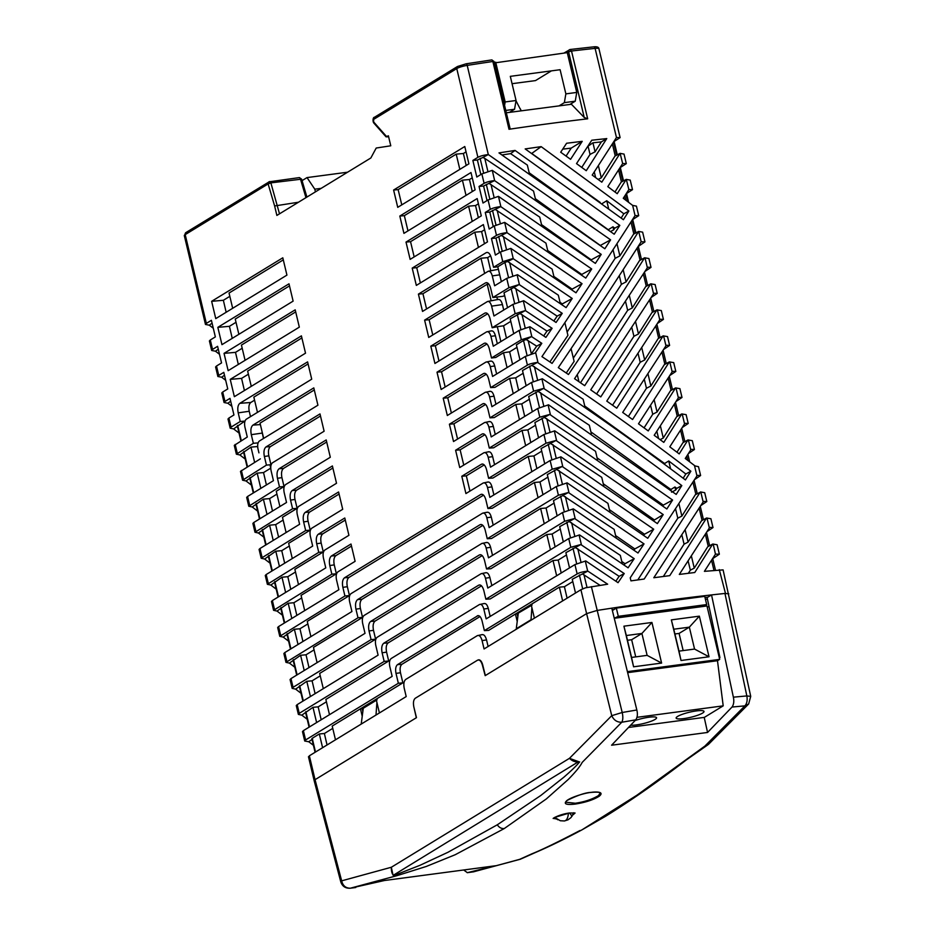 <?xml version="1.0" encoding="UTF-8"?>
<svg xmlns="http://www.w3.org/2000/svg" width="935" height="935" viewBox="0 0 935 935"><rect width="100%" height="100%" fill="white"/><g stroke="black" fill="none" stroke-linecap="round" stroke-linejoin="round"><path stroke-width="1.4" d="M327.051 744.973L324.375 733.508L319.326 733.952L312.22 738.299L312.57 739.024L308.772 741.759L313.412 745.3M326.432 701.811L318.169 706.86L312.98 707.316L301.818 715.146L307.218 719.272M320.238 675.853L312.091 680.832L306.785 681.299L295.612 689.13L301.012 693.256M314.055 649.883L306.025 654.792L300.591 655.271L289.418 663.102L294.817 667.239M298.02 644.495L294.385 629.255L283.223 637.086L288.623 641.211M291.813 618.479L288.19 603.239L277.017 611.069L282.417 615.195M285.619 592.451L281.984 577.211L270.823 585.041L276.222 589.179M279.425 566.435L275.79 551.194L264.617 559.025L270.016 563.15M273.219 540.418L269.596 525.178L258.422 533.008L263.822 537.134M259.392 518.539L258.843 519.392M267.024 514.39L263.389 499.15L252.228 506.98L257.628 511.118M260.83 488.374L257.195 473.133L246.022 480.964L251.422 485.09M254.624 462.358L250.989 447.117L239.827 454.948L245.227 459.073M239.827 454.948L236.38 454.2L234.276 445.376L247.284 437.031L244.935 427.178C244.199 423.286 244.654 420.621 246.302 419.196L311.717 379.189L307.592 361.88L239.851 403.312C237.876 405.019 237.326 408.198 238.203 412.861L240.26 421.486L244.795 421.089L233.621 428.92L239.021 433.045M269.502 181.624L268.123 183.926L270.869 182.886A2.151 1.028 -97.6 0 0 269.701 181.554A2.151 1.028 -97.6 0 0 269.502 181.624L185.948 232.546A2.151 1.847 58.6 0 0 185.2 234.627L206.343 323.393L211.403 320.308L215.354 336.904L210.305 339.989L212.549 349.421L217.598 346.324L221.548 362.92L216.499 366.017L218.743 375.438L223.792 372.352L227.754 388.948L222.694 392.034L224.949 401.454L224.073 402.517L227.871 403.254L231.892 406.316M218.743 375.438L217.867 376.489L221.677 377.226L225.686 380.3M218.276 349.199L215.471 351.209L219.491 354.272M491.541 59.992A2.151 0.912 81.6 0 1 491.716 59.922A2.151 0.912 81.6 0 1 492.85 61.488L509.002 129.275A715.918 130.561 -13.4 0 1 548.962 123.665A715.918 130.561 -13.4 0 1 587.671 118.815L584.223 117.471L571.425 104.264L506.326 112.796M632.376 219.772L638.71 215.669L635.064 215.576C606.009 260.994 574.967 308.001 541.938 356.609L552.082 363.411C582.797 318.566 611.654 274.563 638.652 231.424L642.637 232.149L644.951 241.885L638.348 246.384M638.698 215.646L636.431 206.132L632.633 205.396L635.064 215.576M626.181 193.744L632.504 189.653L628.858 189.56L623.271 198.278L632.633 205.396M626.31 179.38L628.858 189.56M632.504 189.63L630.237 180.116L626.251 179.38L621.179 182.115L614.973 192.002M619.975 167.727L626.31 163.625L622.663 163.543L607.808 186.638L617.217 193.697L626.251 179.38M626.298 163.602L624.031 154.088L620.057 153.363L614.973 156.087L601.287 177.825L598.377 165.6M620.115 153.352L622.663 163.543M484.108 183.353L481.852 173.922L492.266 170.345L494.638 180.56L483.582 186.042L479.047 186.439L484.108 183.353C486.27 182.115 489.741 181.18 494.51 180.572L601.228 254.378L591.259 259.837L541.529 224.61M481.852 173.922L476.803 177.019L472.853 160.423L477.388 160.025L480.847 174.541M490.302 209.37L488.058 199.95L498.46 196.362L500.844 206.577L489.788 212.07L485.253 212.467L490.302 209.37C492.476 208.131 495.936 207.208 500.704 206.588L591.715 268.988L581.757 274.446L547.7 250.522M488.058 199.95L483.009 203.035L479.047 186.439M496.497 235.398L494.253 225.966L504.666 222.378L507.039 232.593L495.982 238.086L491.448 238.483L496.497 235.398C498.671 234.147 502.142 233.224 506.899 232.616L582.038 283.691L572.115 289.137L553.882 276.444M494.253 225.966L489.204 229.052L485.253 212.467M224.949 401.454L229.998 398.368L233.949 414.965L228.9 418.05L231.062 427.12L230.185 428.183L233.621 428.92M230.676 401.232L227.871 403.254M224.482 375.216L221.677 377.226M212.549 349.421L211.672 350.473L215.471 351.209M376.314 699.941L362.196 708.566L362.85 711.5M531.302 605.155L517.184 613.792L517.838 616.714M561.21 572.98L558.207 560.077L553.017 560.533L556.652 575.773M490.185 616.41L488.28 608.381C487.158 604.548 485.651 602.993 483.757 603.706M308.772 741.759L304.716 741.023L305.593 739.971L303.372 730.656L392.151 676.367L389.801 666.515C389.065 662.623 389.521 659.958 391.169 658.532L479.456 604.536C481.28 603.846 482.729 605.342 483.804 609.024L486.153 618.876L574.932 564.588L577.152 573.915C579.384 572.629 582.949 571.694 587.834 571.098L572.243 579.279L575.516 593.024M479.456 604.536L484.318 603.484M329.494 714.679L325.859 699.438L388.703 661.01L386.587 652.127C385.734 647.628 386.26 644.554 388.165 642.906L481.49 585.836M553.017 560.533L490.185 598.949L485.884 599.206L483.827 590.581C482.542 586.175 480.812 584.387 478.626 585.205L383.747 643.233C381.784 644.94 381.235 648.13 382.111 652.782L384.168 661.407L388.703 661.01M479.491 584.924L480.391 585.076M555.133 546.893L552.129 534.037L546.823 534.504L550.458 549.745M491.833 585.591L489.917 577.561C488.806 573.728 487.299 572.173 485.405 572.886M301.818 715.146L298.37 714.398L299.247 713.347L297.166 704.639L378.102 655.143L375.753 645.29C375.029 641.398 375.484 638.734 377.132 637.308L481.104 573.716C482.927 573.026 484.377 574.534 485.452 578.204L487.801 588.068L568.725 538.572L570.806 547.279L580.787 544.544L565.897 552.655L569.532 567.896M481.104 573.716L485.966 572.664M323.3 688.663L319.665 673.422L375.613 639.201L373.497 630.319C372.656 625.819 373.182 622.745 375.087 621.097L482.168 555.612M546.823 534.504L490.863 568.725L486.562 568.983L484.505 560.346C483.231 555.939 481.49 554.151 479.316 554.981L370.669 621.424C368.694 623.131 368.156 626.31 369.033 630.961L371.09 639.598L375.613 639.201M480.169 554.7L481.069 554.852M549.044 520.795L546.063 508.009L540.617 508.488L544.252 523.729M492.523 555.367L490.606 547.326C489.484 543.504 487.988 541.949 486.083 542.662M295.612 689.13L292.176 688.382L293.052 687.318L290.972 678.611L365.024 633.334L362.675 623.481C361.938 619.589 362.394 616.925 364.042 615.499L481.794 543.492C483.617 542.803 485.066 544.299 486.13 547.98L488.479 557.833L562.531 512.555L564.6 521.262L574.593 518.528L559.703 526.627L563.326 541.868M481.794 543.492L486.644 542.44M317.094 662.635L313.47 647.394L362.535 617.392L360.419 608.51C359.578 604.01 360.104 600.936 362.009 599.277L482.857 525.376M540.617 508.488L491.553 538.49L487.252 538.747L485.195 530.122C483.909 525.715 482.179 523.927 479.994 524.745L357.591 599.604C355.616 601.322 355.066 604.501 355.943 609.153L358 617.79L362.535 617.392M480.859 524.465L481.759 524.617M306.025 654.792L309.006 667.59M290.972 678.611L290.072 679.558L292.176 688.382M312.091 680.832L315.095 693.676M297.166 704.639L296.266 705.574L298.37 714.398M318.169 706.86L321.173 719.763M519.942 359.73L516.389 344.851L523.506 340.504L526.183 339.522L536.69 346.149L531.244 354.026M643.712 535.416L644.472 534.247L653.705 529.198L647.745 538.279L567.148 482.869L556.325 486.527L489.169 527.609L486.819 517.745C485.744 514.063 484.295 512.567 482.472 513.257L350.964 593.678C349.316 595.116 348.86 597.769 349.596 601.672L351.934 611.525L284.778 652.595L283.878 653.542L285.97 662.366L358 617.79M289.418 663.102L285.97 662.366M222.694 392.034L221.794 392.981L224.061 402.482M216.499 366.017L215.599 366.952L217.867 376.466M210.305 339.989L209.405 340.936L211.661 350.438M703.155 501.943L700.783 491.985L704.71 492.71L706.813 501.534L703.506 501.394L653.81 577.736L669.752 575.644L706.556 518.025L701.53 520.748L688.067 542.113L685.156 529.888M706.813 501.534L700.829 505.578M713.183 544.018L715.462 554.139L719.354 554.186L717.11 544.754L712.75 544.041L694.763 572.512L679.313 574.417L709.712 527.41L713.008 527.562L710.904 518.738L706.556 518.025M713.008 527.562L707.024 531.606M719.354 554.186L712.727 558.627M303.372 730.656L302.473 731.602L304.716 741.023M379.411 712.949L376.139 699.205L360.454 708.8L362.196 708.566M534.399 618.175L531.127 604.431L515.442 614.026L517.184 613.792M615.861 581.184L619.134 576.334L624.229 573.541L618.047 582.68L585.754 560.93L574.932 564.588M585.287 561.023L587.659 570.993L607.668 584.2L585.474 587.811L580.915 589.728L484.073 648.948L482.074 640.592L486.551 639.937C485.335 635.742 483.687 634.047 481.607 634.83M305.593 739.971L398.345 683.251L396.008 673.399C395.201 669.121 395.704 666.199 397.515 664.633L478.054 615.592M478.884 615.733L477.271 615.849C479.269 615.09 480.859 616.738 482.039 620.782L484.388 630.634L577.152 573.915M566.458 555.016L558.207 560.077M621.787 561.491L625.012 563.712L634.21 558.674L628.086 567.814L579.548 534.902L568.725 538.572M624.229 573.541L580.787 544.544M299.247 713.347L384.168 661.407M485.884 599.206L570.806 547.279M560.275 529.058L552.129 534.037M634.21 558.674L574.593 518.528M633.977 550.212L634.818 548.938L644.028 543.889L637.986 553.017L573.354 508.885L562.531 512.555M293.052 687.318L371.09 639.598M486.562 568.983L564.6 521.262M554.093 503.1L546.063 508.009M487.252 538.747L558.405 495.234L568.398 492.5L553.497 500.611L557.131 515.851M644.028 543.889L568.398 492.5M300.591 655.271L304.214 670.512M306.785 681.299L310.42 696.54M312.98 707.316L316.614 722.556M512.941 258.527L502.761 261.671L500.459 251.982L510.861 248.406L513.268 258.738L507.588 261.461L558.335 295.18L560.357 303.653M500.459 251.982L495.398 255.08L491.448 238.483M499.711 274.832L492.289 275.907C491.226 272.225 489.776 270.729 487.953 271.419L488.491 271.208M490.746 270.776L487.673 257.628L480.999 258.212L484.634 273.452M497.7 299.632C499.687 298.884 501.265 300.532 502.434 304.565L491.611 306.142C490.536 302.461 489.087 300.965 487.264 301.654L487.801 301.444M488.818 284.088L487.193 284.228L491.144 300.79M497.455 299.562L496.871 297.049M506.454 338.166L503.568 325.789L497.315 326.701L500.856 341.579M512.544 364.253L509.645 351.829L503.509 352.729L507.062 367.607M518.621 390.339L515.711 377.845L509.633 378.383L513.257 393.623M524.71 416.437L521.777 403.885L515.828 404.411L519.463 419.64M530.788 442.524L527.854 429.913L522.022 430.427L525.657 445.668M536.877 468.61L533.92 455.941L528.228 456.444L531.851 471.684M302.928 641.492L299.96 628.764L294.385 629.255M542.966 494.708L539.998 481.981L534.423 482.472L538.057 497.712M493.201 525.131L491.296 517.102C490.174 513.268 488.666 511.714 486.773 512.427M310.899 636.618L307.264 621.378L349.456 595.583L347.341 586.701C346.488 582.201 347.014 579.127 348.919 577.468L483.535 495.153M296.839 615.405L293.882 602.736L288.19 603.239M304.693 610.602L301.07 595.361L336.366 573.774L334.251 564.88C333.409 560.392 333.935 557.307 335.84 555.659L351.478 546.098M290.762 589.319L287.816 576.696L281.984 577.211M298.499 584.574L294.864 569.333L323.288 551.954L321.173 543.071C320.319 538.572 320.857 535.498 322.762 533.85L345.284 520.07M284.672 563.221L281.751 550.668L275.79 551.194M292.304 558.557L288.67 543.317L310.21 530.145L308.094 521.262C307.241 516.763 307.767 513.689 309.672 512.041L339.089 494.054M278.583 537.134L275.673 524.64L269.596 525.178M286.098 532.541L282.475 517.3L297.12 508.336L295.004 499.454C294.163 494.954 294.689 491.88 296.594 490.22L332.883 468.026M272.506 511.036L269.607 498.612L263.389 499.15M279.904 506.513L276.269 491.272L284.041 486.527L281.926 477.645C281.073 473.145 281.61 470.071 283.515 468.412L326.689 442.01M270.741 468.073L270.075 465.256L270.963 464.718L268.848 455.824C267.994 451.336 268.52 448.251 270.425 446.603L320.483 415.993M266.417 484.949L263.53 472.572L257.195 473.133M263.67 438.386L260.035 423.146L314.289 389.965M258.095 442.886L253.35 443.307L251.293 434.67C250.416 430.018 250.954 426.827 252.929 425.121L313.798 387.896L317.923 405.206L259.392 441.004C257.744 442.43 257.277 445.095 258.013 448.987L258.937 452.867M257.861 448.227L257.464 446.544L250.989 447.117M257.476 412.37L253.841 397.13L308.094 363.949M250.486 416.636L249.236 411.26C248.453 406.982 248.967 404.06 250.779 402.494L254.565 400.18M230.185 428.183L228 418.997L228.9 418.05M232.675 308.281L229.04 293.041L283.293 259.872M238.869 334.309L235.246 319.069L289.488 285.888M245.075 360.326L241.44 345.085L295.694 311.904M251.27 386.342L247.646 371.101L301.888 337.932M466.191 165.483L463.398 153.504L456.198 154.135L459.833 169.375M472.28 191.57L469.464 179.532L462.404 180.151L466.027 195.392M478.358 217.668L475.541 205.56L468.599 206.167L472.233 221.408M484.447 243.755L481.607 231.588L474.805 232.196L478.428 247.436M700.783 491.985L695.324 494.732L681.872 516.085L678.962 503.871M712.75 544.041L707.725 546.765L694.273 568.129L691.362 555.916M567.089 598.178L564.413 586.712L559.364 587.157L562.636 600.901M477.96 660.063C479.935 659.304 481.513 660.905 482.694 664.867L485.347 675.549L586.607 613.629L485.183 675.654L482.367 664.995C481.128 661.033 479.515 659.432 477.528 660.192L478.65 659.818M477.528 660.192L415.257 698.27C413.515 699.812 413.036 702.688 413.831 706.907L416.472 717.671L315.048 779.685L416.32 717.764L413.784 706.673M335.478 739.819L332.205 726.074L360.454 708.8L362.231 716.268M319.326 733.952L322.598 747.696M324.375 733.508L332.755 728.377M376.139 699.205L402.88 682.854L398.345 683.251M402.88 682.854L400.472 672.744C399.701 668.63 400.192 665.813 401.921 664.306L480.017 616.551M517.219 621.483L515.442 614.026L488.689 630.377L484.388 630.634M531.127 604.431L559.364 587.157M564.413 586.712L572.793 581.593M550.937 489.835L547.302 474.594L556.676 469.44L607.925 503.346L609.947 511.819M544.731 463.807L541.108 448.566L550.481 443.412L601.731 477.317L603.753 485.791M538.537 437.79L534.902 422.55L544.287 417.396L595.537 451.301L597.547 459.775M532.331 411.774L528.707 396.533L538.081 391.379L589.331 425.273L591.352 433.746M526.136 385.746L522.501 370.505L531.886 365.351L583.136 399.257L585.158 407.73M513.736 333.713L510.194 318.823L519.989 313.494L546.998 331.095L543.702 335.922M507.541 307.685L504 292.807L513.794 287.477L557.143 316.135L553.871 320.974M501.347 281.669L497.794 266.791L493.551 267.293L491.354 258.048C490.069 253.642 488.339 251.854 486.153 252.684L418.412 294.116L422.936 293.719L426.57 308.959M386.073 136.861L373.942 123.175A2.151 1.531 138.5 0 1 373.684 121.994L386.552 136.533L388.387 135.797L390.772 145.79L376.209 148.034L370.844 157.98L276.877 215.436L274.621 205.957L298.487 202.229M386.973 136.872L388.586 136.65M268.871 181.846L299.27 177.615A2.151 1.028 82.4 0 1 300.439 178.959L305.955 197.659M477.388 160.025L482.927 157.431L484.798 158.424L533.546 191.091L535.568 199.587M483.582 186.042L487.041 200.569M489.788 212.07L493.248 226.586M495.982 238.086L499.442 252.602M490.63 255.828L487.673 257.628M480.999 258.212L422.936 293.719M560.053 302.356L562.297 303.91L572.22 298.475L566.096 307.615L517.558 274.703L506.735 278.373L494.638 285.771L492.289 275.907M504.619 295.402L503.17 296.29L492.874 297.529L508.956 287.688L519.135 284.544L513.794 287.477M491.611 306.142L493.96 315.995L512.941 304.389L523.764 300.719L556.056 322.47L562.239 313.342L519.135 284.544M487.193 284.228L429.142 319.735L432.776 334.975M502.434 304.565L503.708 310.034M497.315 326.701L492.184 327.753L515.162 313.704L525.33 310.572L519.989 313.494M492.184 327.753L489.987 318.508C488.701 314.102 486.971 312.313 484.786 313.143L430.801 346.16L434.927 363.47L486.586 331.878C488.397 331.2 489.846 332.696 490.922 336.366L493.271 346.231L519.135 330.406L529.958 326.747L545.888 337.395L552.106 328.302L525.33 310.572M487.649 313.774L435.336 345.751L438.971 360.992M497.315 343.753L495.398 335.723C494.276 331.89 492.768 330.335 490.875 331.048M510.802 321.371L503.568 325.789M503.509 352.729L495.749 357.474L491.506 357.988L521.356 339.732L531.536 336.588L526.183 339.522M491.506 357.988L489.297 348.743C488.012 344.337 486.282 342.549 484.108 343.367L437.007 372.177L441.133 389.486L485.896 362.114C487.719 361.424 489.169 362.92 490.244 366.602L492.581 376.454L525.341 356.434L535.159 352.974L541.809 343.332L531.536 336.588M516.985 347.341L509.645 351.829M486.96 343.998L441.542 371.779L445.165 387.02M490.197 361.284C492.091 360.559 493.598 362.114 494.708 365.947L496.625 373.988M509.633 378.383L494.977 387.347L490.676 387.604L527.41 365.141C529 364.101 532.319 363.189 537.403 362.406L531.886 365.351M490.676 387.604L488.619 378.967C487.334 374.561 485.604 372.773 483.418 373.603L443.202 398.193L447.327 415.502L485.207 392.338C487.03 391.66 488.479 393.156 489.554 396.826L491.903 406.69L531.536 382.45L542.358 378.78C591.843 411.657 639.528 445.364 685.402 479.912L690.871 471.228C640.662 432.648 589.728 396.51 538.069 362.827L537.403 362.406M523.168 373.287L515.711 377.845M486.282 374.234L447.736 397.796L451.371 413.036M489.508 391.508C491.401 390.795 492.909 392.349 494.031 396.183L495.936 404.212M515.828 404.411L494.288 417.571L489.987 417.828L533.605 391.157L543.597 388.422L538.081 391.379M676.753 488.362L674.941 486.983L675.678 490.069L676.753 488.362L681.814 485.592C637.483 452.037 591.633 419.792 544.264 388.843L543.597 388.422M529.35 399.257L521.777 403.885M485.592 404.458L453.931 423.812L457.566 439.053M488.83 421.743C490.723 421.019 492.231 422.573 493.341 426.407L495.258 434.448M522.022 430.427L493.61 447.807L489.297 448.064L539.811 417.174L549.792 414.439L544.287 417.396M489.297 448.064L487.24 439.427C485.966 435.02 484.236 433.232 482.051 434.062L455.602 450.238L459.728 467.547L483.839 452.797C485.662 452.119 487.112 453.615 488.187 457.285L490.536 467.149L543.936 434.494L554.759 430.825L666.842 508.979L672.592 500.038L549.792 414.439M681.814 485.592L676.192 494.416L548.553 404.808L537.73 408.466L491.214 436.914L488.876 427.061L493.341 426.407M535.545 425.215L527.854 429.913M484.914 434.693L460.137 449.84L463.76 465.081M488.14 451.967C490.033 451.254 491.541 452.809 492.663 456.642L494.568 464.672M528.228 456.444L492.92 478.03L488.619 478.288L546.005 443.202L555.998 440.467L550.481 443.412M653.308 520.666L663.219 514.577L555.998 440.467M541.727 451.173L533.92 455.941M484.225 464.917L466.331 475.857L469.966 491.097M487.451 482.203C489.356 481.478 490.863 483.033 491.974 486.866L493.89 494.907M547.91 477.13L539.998 481.981M534.423 482.472L492.231 508.266L487.93 508.523L552.211 469.218L562.192 466.483L556.676 469.44M653.705 529.198L562.192 466.483M663.219 514.577L657.363 523.6L560.953 456.841L550.131 460.511L489.846 497.373L487.497 487.521L491.974 486.866M307.872 623.926L299.96 628.764M336.366 573.774L331.843 574.172L329.786 565.535C328.91 560.883 329.447 557.692 331.422 555.986L350.987 544.018L355.113 561.327L337.886 571.869C336.238 573.307 335.782 575.972 336.507 579.852L338.856 589.716L278.572 626.579L277.672 627.514L279.775 636.338L344.921 595.981L349.456 595.583M283.223 637.086L279.775 636.338M301.689 597.968L293.882 602.736M323.288 551.954L318.753 552.351L316.696 543.726C315.82 539.074 316.369 535.884 318.344 534.177L344.793 518.002L348.919 535.311L324.796 550.06C323.148 551.498 322.692 554.151 323.428 558.043L325.777 567.896L272.377 600.551L271.477 601.497L273.581 610.321L331.843 574.172M277.017 611.069L273.581 610.321M295.507 571.998L287.816 576.696M310.21 530.145L305.675 530.542L303.618 521.917C302.741 517.254 303.291 514.075 305.254 512.368L338.587 491.985L342.713 509.294L311.717 528.252C310.069 529.678 309.614 532.342 310.35 536.234L312.687 546.087L266.171 574.534L265.271 575.481L267.375 584.305L318.753 552.351M270.823 585.041L267.375 584.305M289.312 546.04L281.751 550.668M297.12 508.336L292.597 508.733L290.54 500.096C289.663 495.445 290.201 492.266 292.176 490.559L332.392 465.957L336.518 483.266L298.639 506.443C296.991 507.869 296.535 510.533 297.26 514.425L299.609 524.278L259.977 548.518L259.077 549.453L261.181 558.277L305.675 530.542M264.617 559.025L261.181 558.277M283.13 520.082L275.673 524.64M284.041 486.527L279.507 486.925L277.45 478.288C276.573 473.636 277.122 470.457 279.098 468.739L326.198 439.941L330.312 457.25L285.549 484.622C283.901 486.06 283.445 488.725 284.182 492.616L286.531 502.469L253.782 522.49L252.882 523.425L254.986 532.26L292.597 508.733M258.422 533.008L254.986 532.26M276.947 494.112L269.607 498.612M270.963 464.718L266.428 465.116L264.371 456.479C263.495 451.827 264.044 448.648 266.007 446.93L319.992 413.925L324.118 431.234L272.471 462.813C270.823 464.251 270.367 466.916 271.103 470.796L273.441 480.66L247.576 496.473L246.676 497.42L248.78 506.244L279.507 486.925M252.228 506.98L248.78 506.244M270.741 468.166L263.53 472.572M260.362 458.84L240.482 471.392L242.586 480.216L266.428 465.116M246.022 480.964L242.586 480.216M261.835 430.696L263.46 438.515M236.38 454.2L253.35 443.307M229.823 296.337L223.36 300.287L226.153 312.267M236.017 322.294L229.426 326.315L232.242 338.365M242.2 348.252L235.503 352.355L238.32 364.451M248.383 374.21L241.569 378.383L244.409 390.55M466.051 151.867L463.398 153.504M456.198 154.135L398.146 189.63L401.781 204.87M472.245 177.837L469.464 179.532M462.404 180.151L404.341 215.658L407.976 230.898M478.428 203.795L475.541 205.56M468.599 206.167L410.547 241.674L414.17 256.915M484.61 229.753L481.607 231.588M474.805 232.196L416.741 267.69L420.376 282.931M578.952 381.714L577.281 374.666M488.105 646.482L486.551 639.937M625.012 563.712L624.112 565.067M508.5 277.485L504.912 262.431L497.794 266.791M562.297 303.91L561.806 304.646M694.635 479.561L700.607 475.518L697.311 475.366L630.225 577.818L630.961 580.869L644.18 579.034L700.35 492.009M501.522 235.491L552.141 269.151L554.163 277.637M495.328 209.475L545.947 243.135L547.957 251.62M489.134 183.447L539.74 217.119L541.762 225.604M502.761 261.671L493.551 267.293M504.912 262.431L507.588 261.461M487.018 252.403L487.918 252.555M418.412 294.116L422.538 311.425L487.953 271.419M492.874 297.529L490.665 288.284C489.391 283.878 487.649 282.089 485.475 282.908L424.607 320.132L429.142 319.735M486.329 282.627L487.228 282.779M424.607 320.132L428.733 337.442L487.264 301.654M485.651 312.863L486.551 313.015M430.801 346.16L435.336 345.751M486.586 331.878L491.436 330.826M484.961 343.087L485.861 343.238M437.007 372.177L441.542 371.779M485.896 362.114L490.758 361.062M484.272 373.322L485.183 373.474M443.202 398.193L447.736 397.796M485.207 392.338L490.069 391.286M489.987 417.828L487.93 409.203C486.644 404.797 484.914 403.008 482.74 403.826L449.408 424.221L453.931 423.812M483.594 403.546L484.494 403.698M449.408 424.221L453.522 441.53L484.529 422.573L489.379 421.521M484.529 422.573C486.352 421.884 487.801 423.38 488.876 427.061M482.904 433.782L483.816 433.933M455.602 450.238L460.137 449.84M483.839 452.797L488.701 451.745M488.619 478.288L486.562 469.662C485.277 465.256 483.547 463.468 481.373 464.286L461.796 476.254L466.331 475.857M482.226 464.005L483.126 464.157M461.796 476.254L465.922 493.563L483.161 483.033L488.012 481.981M483.161 483.033C484.984 482.343 486.434 483.839 487.497 487.521M487.93 508.523L485.873 499.886C484.599 495.48 482.869 493.692 480.683 494.522L344.501 577.795C342.537 579.513 341.988 582.692 342.865 587.344L344.921 595.981M481.537 494.241L482.437 494.393M240.26 421.486L231.062 427.12M211.637 301.315L215.763 318.625L286.928 275.112L282.802 257.803L211.637 301.315L223.36 300.287M217.832 327.343L221.957 344.653L293.123 301.128L288.997 283.819L217.832 327.343L229.426 326.315M224.038 353.36L228.152 370.669L299.329 327.145L295.203 309.836L224.038 353.36L235.503 352.355M230.232 379.376L234.358 396.685L305.523 353.173L301.397 335.864L230.232 379.376L241.569 378.383M393.612 190.027L397.737 207.348L468.902 163.824L464.777 146.514L393.612 190.027L398.146 189.63M399.818 216.055L403.932 233.364L475.109 189.84L470.983 172.531L399.818 216.055L404.341 215.658M406.012 242.071L410.138 259.381L481.303 215.868L477.177 198.559L406.012 242.071L410.547 241.674M412.206 268.1L416.332 285.409L487.497 241.885L483.372 224.575L412.206 268.1L416.741 267.69M594.274 171.923L595.642 177.603M601.287 177.825L598.131 179.45M613.044 249.727L615.125 258.34L619.882 255.886L616.971 243.673M564.88 322.633L567.919 335.373L549.897 361.938M619.297 275.661L621.389 284.322L626.076 281.902L623.166 269.689M571.075 348.65L574.113 361.389L566.259 373.018M625.55 301.584L627.654 310.315L632.282 307.931L629.372 295.705M631.803 327.519L633.93 336.296L638.476 333.947L635.566 321.733M638.067 353.453L640.194 362.277L644.683 359.963L641.772 347.75M644.32 379.388L646.459 388.27L650.877 385.991L647.967 373.766M650.573 405.322L652.735 414.252L657.071 412.008L654.161 399.794M660.122 439.649L663.277 438.024L660.367 425.811M656.826 431.245L658.579 438.515M675.596 509.049L677.805 518.189L681.872 516.085M681.86 534.984L684.069 544.17L688.067 542.113M688.113 560.918L690.346 570.151L688.347 573.295M694.273 568.129L690.346 570.151M728.797 593.854L724.952 593.444L746.843 695.932L750.723 696.376L723.094 569.883L704.406 571.343L715.462 554.139M482.226 634.585L477.306 635.66L405.72 679.441C403.908 681.019 403.406 683.941 404.212 688.207L406.199 696.575L309.356 755.796L308.784 757.011M477.306 635.66C479.316 634.912 480.906 636.548 482.074 640.592M582.528 573.938L600.048 585.333M575.282 547.501L619.134 576.334M569.076 521.473L620.326 555.378L622.348 563.852M562.882 495.457L614.131 529.362L616.153 537.835M670.617 468.856L668.735 460.967L664.61 463.515L664.878 464.601M608.627 208.657L606.745 200.756L601.941 203.725M515.056 150.43L498.986 152.896L614.202 234.218L619.823 225.393L515.056 150.43L510.58 153.644L527.34 165.074L529.362 173.548M521.192 110.704L520.211 108.67M212.081 323.171L209.276 325.193L213.297 328.255M206.343 323.393L205.466 324.445L209.276 325.193M700.607 475.518L698.503 466.694L695.067 465.946L685.262 458.477L691.117 449.349L694.413 449.501L688.429 453.545M571.671 289.792L572.115 289.137M591.715 268.988L585.754 278.069L504.666 222.378M600.445 245.554L535.358 198.699M482.927 157.431L488.304 154.555C483.594 155.152 480.123 156.075 477.902 157.337L472.853 160.423M567.124 332.054L615.125 258.34M619.882 255.886L633.568 234.147L638.652 231.424M573.33 358.128L621.389 284.322M626.076 281.902L639.54 260.549L644.566 257.815C620.7 296.009 595.326 334.917 568.457 374.514L558.312 367.619C587.554 324.34 615.172 282.382 641.165 241.744L644.951 241.885M580.495 382.777L627.654 310.315M632.282 307.931L645.734 286.566L650.76 283.843L584.691 385.676L574.569 378.698L647.721 267.2L651.017 267.352L645.033 271.395M596.6 393.962L633.93 336.296M638.476 333.947L651.94 312.582L656.954 309.859L600.784 396.896L590.721 389.86L653.916 293.228L657.223 293.38L651.239 297.423M612.565 405.194L640.194 362.277M644.683 359.963L658.135 338.61L663.16 335.887L616.749 408.174L606.768 401.103L660.122 319.244L663.418 319.396L657.434 323.44M628.378 416.507L646.459 388.27M650.877 385.991L664.329 364.627L669.355 361.903L632.563 419.511L622.687 412.417L666.316 345.26L669.612 345.412L663.64 349.456M644.063 427.856L652.735 414.252M657.071 412.008L670.535 390.643L675.561 387.92L648.247 430.918L638.5 423.812L672.51 371.288L675.818 371.44L669.834 375.484M663.277 438.024L676.73 416.671L681.755 413.948L663.803 442.384L654.208 435.289L678.716 397.305L682.012 397.457L676.028 401.501M676.963 452.213L682.936 442.687L687.961 439.964L679.207 453.896L669.799 446.837L684.911 423.321L688.218 423.473L682.234 427.517M637.787 579.922L677.805 518.189M663.359 576.474L684.069 544.17M614.014 609.526L612.191 609.807M707.865 597.161L705.002 597.477M634.818 548.938L615.616 535.58M644.472 534.247L609.433 509.657M653.962 519.65L603.262 483.746M662.751 505.987L663.301 505.134L597.091 457.834M675.678 490.069L671.54 492.196M671.178 490.7L670.886 489.496L590.92 431.923M674.941 486.983L670.886 489.496M664.61 463.515L584.737 406.012M683.158 478.229L685.822 473.987L668.735 460.967M600.176 202.392L531.466 153.27M621.167 218.03L623.832 213.788L606.745 200.756M566.072 156.075L571.215 148.104L562.73 149.144M582.225 141.337L570.572 159.312L560.696 152.218L566.598 143.254L582.225 141.337L571.215 148.104M592.942 142.81L601.357 141.898L595.081 151.809L592.942 142.81L588.057 146.164L590.043 154.404L595.081 151.809M581.757 167.423L590.043 154.404M614.774 228.152L612.951 226.784L613.687 229.87L614.774 228.152L619.823 225.393M612.951 226.784L608.229 229.788M610.532 231.494L613.687 229.87M608.217 229.706L529.187 172.788M510.58 153.644L502.048 154.953M587.671 118.815L571.519 51.028L569.976 49.567A2.151 1.847 58.6 0 0 568.597 51.869L571.519 51.028A715.918 130.561 -13.4 0 1 595.104 48.386A2.151 1.216 -96.1 0 0 593.748 46.843A2.151 1.216 -96.1 0 0 593.491 46.925M563.934 53.085L569.976 49.567M510.861 248.406L575.995 292.807L582.038 283.691M498.46 196.362L595.373 263.389L601.228 254.378M492.266 170.345L604.851 248.768L610.602 239.839L600.597 245.321M610.602 239.839L488.304 154.555L467.208 65.392A715.918 130.561 -13.4 0 1 492.85 61.488L494.124 61.546L491.716 59.922L466.133 63.814A2.151 0.841 81.1 0 1 467.208 65.392A8.59 1.566 -13.4 0 0 456.759 68.571A2.151 1.847 -121.4 0 1 457.507 66.49L466.133 63.814A2.151 0.841 81.1 0 0 465.969 63.884M509.002 129.275L509.528 127.405M613.781 141.711L620.115 137.609L616.469 137.515L592.217 175.079L601.813 182.173L620.057 153.363M719.284 569.625L725.478 593.398M719.331 657.948L719.927 657.574L707.117 597.605L711.535 594.917L724.952 593.444C684.537 597.757 641.901 603.426 597.056 610.45L586.607 613.629L580.915 589.728M672.592 500.038L663.301 505.134M690.871 471.228L685.822 473.987M541.809 343.332L536.69 346.149M552.106 328.302L546.998 331.095M562.239 313.342L557.143 316.135M572.22 298.475L513.268 258.738M532.108 153.176L541.166 146.643L525.178 148.922L623.411 219.713L628.881 211.018L623.832 213.788M628.881 211.018L541.166 146.643M606.768 138.579L591.761 140.227L576.521 163.613L586.268 170.708L606.768 138.579L601.357 141.898M694.413 449.501L692.309 440.677L687.961 439.964M688.218 423.473L686.115 414.649L681.755 413.948M682.012 397.457L679.909 388.633L675.561 387.92M675.818 371.44L673.714 362.616L669.355 361.903M669.612 345.412L667.52 336.588L663.16 335.887M663.418 319.396L661.314 310.572L656.954 309.859M657.223 293.38L655.119 284.556L650.76 283.843M651.017 267.352L648.913 258.527L644.566 257.815M616.469 137.515L595.104 48.386A8.59 1.566 -13.4 0 1 598.949 48.784C598.762 47.159 597.033 46.516 593.748 46.843L570.21 49.485M635.894 232.897L632.75 219.702M628.612 202.322L626.555 193.685M623.505 180.852L620.361 167.657M617.299 154.836L614.155 141.641M598.482 795.603L600.2 793.067C599.767 792.12 596.682 791.898 590.943 792.424C584.165 793.032 568.994 797.882 566.201 801.26L565.687 802.195L575.317 803.235C584.328 801.949 592.042 799.413 598.482 795.603M572.839 814.981L575.06 813.053M309.356 755.796L315.048 779.685L314.172 780.69L308.457 756.719M708.321 744.505L704.896 746.083L636.934 795.206L581.897 829.894C565.231 838.812 549.628 846.409 535.065 852.673L521.882 858.552M708.368 744.47L748.643 703.985L744.891 705.867L704.896 746.083L707.678 744.95L686.419 759.863C658.158 781.578 631.242 800.372 605.658 816.232L581.897 829.894M520.713 859.125L473.507 871.829L519.661 859.347L531.711 853.9C541.774 849.88 557.868 842.073 580.004 830.502M575.177 804.088C585.579 802.429 593.62 799.799 599.277 796.188C605.237 791.267 594.485 791.793 591.037 792.389C585.707 792.529 577.69 795.229 566.984 800.477C563.174 803.901 565.909 805.093 575.177 804.088L575.317 803.235M572.068 816.278L569.59 812.971L554.642 817.412L557.739 819.761M473.987 871.747L467.348 872.671L495.538 865.752L384.378 880.525L350.368 888.203L396.966 875.663L426.231 866.476L455.228 854.719L504.257 828.562L546.367 798.911L568.083 779.615C575.492 772.123 580.191 766.373 582.189 762.387L621.763 722.241L635.753 719.845L611.583 745.218L707.561 732.456L732.023 707.047L744.891 705.867C746.948 703.517 747.603 700.21 746.843 695.932L733.367 697.171C734.22 701.262 733.776 704.546 732.023 707.047M519.661 859.347L522.046 858.47M575.048 812.994L569.508 812.994C558.99 814.303 551.323 819.224 553.532 818.382L556.477 818.978M349.783 888.25L350.368 888.203C345.751 888.203 342.853 885.749 341.661 880.84L391.333 867.259L393.027 875.137L393.834 875.581L419.885 865.342L447.994 852.264L497.303 824.787L540.757 795.51L563.723 777.324C571.566 770.545 576.825 765.426 579.513 761.99L569.473 758.32C572.068 760.961 575.118 762.165 578.601 761.943L579.677 761.931M393.027 875.137L396.966 875.663L393.834 875.581M463.678 869.982L467.348 872.671M707.561 732.456L704.219 717.39M711.535 594.917L733.367 697.171M635.753 719.845C637.46 717.355 637.822 714.071 636.84 709.992L611.782 608.171L597.056 610.45L586.607 613.629L611.747 715.672L569.473 758.32L391.333 867.259C391.251 871.151 391.952 873.793 393.436 875.183L578.391 761.78M636.84 709.992L622.207 712.493L611.747 715.672C613.816 720.184 617.147 722.369 621.763 722.241C623.002 720.09 623.154 716.841 622.207 712.493L591.387 586.631M705.083 597.804L705.738 597.395M517.417 613.64L517.92 616.06M362.336 723.398L377.085 714.375M361.284 723.538L363.271 708.262L377.097 699.812M362.932 710.845L362.429 708.426M376.91 702.442L376.034 714.515M532.085 605.027L518.2 613.161M518.259 613.477L516.272 628.752L517.324 628.612M531.898 607.656L531.022 619.741L516.272 628.752M531.022 619.741L532.073 619.601M516.015 100.816L521.111 110.716M512.064 83.694L535.521 80.585L551.381 70.885M559.329 105.713L564.354 102.64L565.862 93.874L560.112 69.716L510.311 76.343L516.062 100.501L505.169 101.95L504.573 105.421M505.765 110.435L514.554 109.266L516.062 100.501M514.554 109.266L509.528 112.34M565.862 93.874L576.755 92.425L575.247 101.19L564.354 102.64M494.451 62.925L567.276 52.64L576.755 92.425M495.69 62.166L505.169 101.95M569.941 104.439L575.247 101.19M302.052 180.63L307.031 177.592L347.575 172.204M307.031 177.592L314.803 189.197L315.434 191.862M314.803 189.197L321.184 188.344M630.833 725.209A14.317 2.606 166.6 0 0 643.292 723.596A14.317 2.606 166.6 0 0 655.084 719.412A14.317 2.606 166.6 0 0 656.569 717.753A14.317 2.606 166.6 0 0 649.065 717.215A14.317 2.606 166.6 0 0 635.11 720.546M702.524 713.113A14.317 2.606 166.6 0 0 703.997 711.442A14.317 2.606 166.6 0 0 692.999 711.465A14.317 2.606 166.6 0 0 677.618 716.42A14.317 2.606 166.6 0 0 676.145 718.08A14.317 2.606 166.6 0 0 687.143 718.057A14.317 2.606 166.6 0 0 702.524 713.113M719.447 655.318L718.805 655.715M705.446 599.335L707.433 599.078M612.367 610.532L616.34 608.101L704.733 596.355L706.696 604.571L703.716 606.394L706.953 605.962L719.681 659.374L717.484 660.718L627.654 672.651M683.169 650.573L679.079 633.427L674.906 633.977M635.73 656.884L631.651 639.727L627.467 640.288M709.069 606.733L707.199 606.979M718.618 654.909L719.342 654.816M636.98 717.32L723.199 705.855L717.484 660.718M628.788 727.418L704.382 717.367L723.199 705.855M614.272 618.28L618.304 616.317L616.34 608.101M618.304 616.317L706.696 604.571M678.997 651.134L681.031 660.496L709.034 656.779L699.357 616.153L689.34 627.151L673.773 629.22L678.997 651.134L694.553 649.065L689.34 627.151L679.079 633.427M631.557 657.434L633.591 666.807L661.606 663.079L651.929 622.465L641.901 633.462L626.333 635.531L631.557 657.434L647.125 655.365L641.901 633.462L631.651 639.727M719.681 659.374L627.408 671.634M615.323 618.14L703.716 606.394M709.034 656.779L694.553 649.065M699.357 616.153L671.353 619.882L673.773 629.22M671.353 619.882L681.031 660.496M661.606 663.079L647.125 655.365M651.929 622.465L623.914 626.181L626.333 635.531M623.914 626.181L633.591 666.807M488.28 608.381L483.804 609.024M383.747 643.233L388.165 642.906M382.111 652.782L386.587 652.127M489.917 577.561L485.452 578.204M370.669 621.424L375.087 621.097M369.033 630.961L373.497 630.319M490.606 547.326L486.13 547.98M357.591 599.604L362.009 599.277M355.943 609.153L360.419 608.51M528.193 340.574L531.361 353.874M286.846 661.302L284.778 652.595M709.361 527.971L706.989 518.002M579.081 535.007L581.453 544.965M572.886 508.979L575.259 518.948M556.325 486.527L558.405 495.234M566.68 482.963L569.064 492.932M523.506 340.504L527.095 355.545M491.296 517.102L486.819 517.745M259.907 518.738L256.284 503.498M238.203 412.861L249.236 411.26M400.472 672.744L396.008 673.399M401.921 664.306L397.515 664.633M306.902 197.075L301.619 179.134L270.869 182.886L279.507 213.834M299.06 177.697A2.151 1.028 82.4 0 1 299.27 177.615L301.619 179.134M293.473 659.631L297.108 674.86M299.667 685.647L303.302 700.888M305.874 711.664L309.497 726.904M483.617 173.045L480.111 158.354M489.811 199.061L486.317 184.37M496.006 225.09L492.511 210.398M502.212 251.106L498.706 236.415M517.09 274.796L519.463 284.766M508.956 287.688L506.735 278.373M523.296 300.825L525.669 310.782M515.162 313.704L512.941 304.389M529.49 326.841L531.863 336.799M521.356 339.732L519.135 330.406M535.58 352.378L538.069 362.827M527.41 365.141L525.341 356.434M541.891 378.885L544.264 388.843M533.605 391.157L531.536 382.45M539.811 417.174L537.73 408.466M548.085 404.902L550.458 414.859M546.005 443.202L543.936 434.494M554.291 430.918L556.664 440.888M552.211 469.218L550.131 460.511M560.486 456.946L562.858 466.904M287.279 633.603L290.902 648.843M278.572 626.579L280.652 635.286M281.073 607.586L284.707 622.827M272.377 600.551L274.446 609.258M274.878 581.558L278.501 596.799M266.171 574.534L268.252 583.241M268.672 555.542L272.307 570.782M259.977 548.518L262.057 557.225M262.478 529.526L266.113 544.766M253.782 522.49L255.851 531.197M247.576 496.473L249.657 505.18M250.077 477.481L253.712 492.722M241.382 470.457L243.451 479.164M243.883 451.465L247.518 466.705M235.188 444.429L237.256 453.136M237.689 425.437L241.312 440.677M312.22 738.299L315.492 752.044M582.669 588.816L579.361 574.932M576.685 563.712L573.015 548.307M570.479 537.683L566.809 522.279M564.284 511.667L560.614 496.263M558.09 485.651L554.42 470.247M551.884 459.623L548.214 444.218M545.689 433.606L542.019 418.202M539.483 407.59L535.813 392.174M533.289 381.562L529.619 366.158M520.889 329.529L517.312 314.476M514.694 303.501L511.106 288.459M506.501 249.552L503.392 236.485M500.307 223.523L497.198 210.469M494.112 197.507L490.992 184.452M487.906 171.491L484.798 158.424M185.948 232.546L184.312 235.632A8.59 1.566 -13.4 0 1 185.2 234.627L268.123 183.926L274.621 205.957M373.684 121.994L373.603 119.423A2.151 1.847 -121.4 0 1 374.351 117.343L457.507 66.49M490.922 336.366L495.398 335.723M490.244 366.602L494.708 365.947M489.554 396.826L494.031 396.183M488.187 457.285L492.663 456.642M344.501 577.795L348.919 577.468M342.865 587.344L347.341 586.701M331.422 555.986L335.84 555.659M329.786 565.535L334.251 564.88M318.344 534.177L322.762 533.85M316.696 543.726L321.173 543.071M305.254 512.368L309.672 512.041M303.618 521.917L308.094 521.262M292.176 490.559L296.594 490.22M290.54 500.096L295.004 499.454M279.098 468.739L283.515 468.412M277.45 478.288L281.926 477.645M266.007 446.93L270.425 446.603M264.371 456.479L268.848 455.824M252.929 425.121L260.374 424.572M251.293 434.67L262.186 433.08M239.851 403.312L250.779 402.494M373.603 119.423L456.759 68.571L477.902 157.337M692.952 482.179L695.874 494.428M699.158 508.196L702.08 520.456M705.352 534.212L708.274 546.472M711.547 560.24L713.931 570.245M587.016 587.437L583.978 574.756M580.974 562.145L577.783 548.728M574.78 536.129L571.577 522.712M568.585 510.113L565.383 496.695M562.379 484.085L559.188 470.667M556.185 458.068L552.982 444.651M549.979 432.052L546.788 418.635M543.784 406.024L540.582 392.606M537.59 380.007L534.388 366.59M525.189 327.963L521.987 314.546M518.983 301.947L515.793 288.529M512.789 275.93L509.598 262.513M687.763 460.371L686.758 456.151M696.961 475.927L694.471 465.478M625.772 200.16L624.767 195.953M615.242 155.946L612.367 143.908M621.436 181.974L618.573 169.925M633.837 234.007L630.961 221.969M640.089 260.246L637.167 247.985M646.284 286.274L643.362 274.013M652.478 312.29L649.568 300.03M658.684 338.306L655.762 326.046M664.878 364.334L661.957 352.074M671.085 390.351L668.163 378.091M677.279 416.367L674.357 404.107M683.473 442.395L680.563 430.135M584.223 117.471L568.597 51.869L567.288 52.664M688.382 439.941L690.755 449.91M682.188 413.925L684.56 423.882M675.993 387.896L678.366 397.866M669.787 361.88L672.16 371.838M663.593 335.852L665.965 345.821M657.387 309.836L659.771 319.805M651.192 283.819L653.565 293.777M644.998 257.791L647.371 267.761M638.71 231.412L641.165 241.744M467.219 872.694L473.285 871.864M497.303 824.787C499.08 827.51 501.394 828.761 504.257 828.562M355.744 887.514L350.193 888.227C345.459 888.449 342.327 886.333 340.784 881.892L341.661 880.84L315.048 779.685M573.681 812.76L571.04 817.541L567.966 819.855L564.401 820.965A11.091 5.329 -97.6 0 0 565.465 820.579A11.091 5.329 -97.6 0 0 568.398 813.158M488.537 271.197L498.39 269.292M487.86 301.432L498.285 299.399M483.068 513.034L487.334 512.205M259.498 518.995L255.921 503.942M240.903 440.934L237.315 425.881M247.109 466.951L243.521 451.897M253.303 492.979L249.715 477.925M265.704 545.011L262.116 529.958M271.898 571.04L268.31 555.986M278.092 597.056L274.516 582.002M284.298 623.072L280.71 608.019M290.493 649.1L286.905 634.047M296.699 675.117L293.111 660.063M302.893 701.133L299.305 686.08M309.088 727.161L305.511 712.108M315.083 752.289L311.846 738.732M373.942 123.175C372.387 121.445 373.065 117.074 374.351 117.343M697.253 493.68L694.097 480.403M703.459 519.708L700.292 506.419M709.653 545.724L706.486 532.436M715.45 570.069L712.692 558.464M184.312 235.632L205.466 324.422M689.668 461.82L687.891 454.375M684.864 441.647L681.697 428.359M678.658 415.619L675.491 402.342M672.464 389.603L669.296 376.314M666.258 363.586L663.102 350.298M660.063 337.558L656.896 324.281M653.869 311.542L650.702 298.253M647.663 285.526L644.507 272.237M641.468 259.498L638.301 246.221M635.216 233.259L632.107 220.192M627.677 201.609L625.901 194.176M622.815 181.226L619.706 168.16M616.621 155.198L613.512 142.132M494.124 61.546L509.996 128.165M598.949 48.784L620.104 137.585M340.784 881.892L314.16 780.69M479.152 659.818L478.264 659.935M748.643 703.985L750.723 696.376M564.401 820.965L560.31 820.743L554.724 817.412"/></g></svg>
